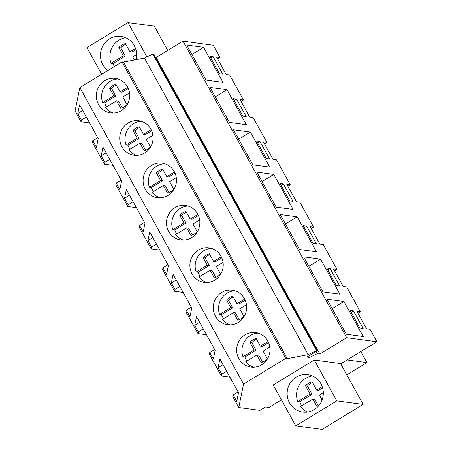 <?xml version="1.0" encoding="UTF-8"?>
<svg xmlns="http://www.w3.org/2000/svg" width="452" height="452" viewBox="0 0 452 452"><rect width="100%" height="100%" fill="white"/><g stroke="black" fill="none" stroke-linecap="round" stroke-linejoin="round"><path stroke-width="0.68" d="M89.62 122.967L81.055 121.808L75.066 110.966L79.846 87.547L122.012 61.89L123.537 62.093L144.482 58.11L152.838 54.054L153.674 54.167L317.372 350.707L306.902 357.074L309.541 357.43L317.259 353.684L319.813 354.029L346.673 337.684L376.934 341.774L370.047 329.299L366.583 328.83L356.916 311.321L360.38 311.79L357.984 313.247M155.46 57.398L156.115 57.489L182.975 41.143L213.237 45.234L220.067 57.613L216.604 57.144L226.271 74.659L229.735 75.122L243.453 99.977L239.989 99.508L249.657 117.017L253.12 117.486L266.838 142.34L263.375 141.871L273.042 159.381L276.505 159.85L290.224 184.698L286.76 184.235L296.427 201.745L299.891 202.213L313.609 227.062L310.145 226.593L319.813 244.108L323.276 244.577L336.994 269.426L333.531 268.957L343.198 286.472L346.661 286.935L360.38 311.79M79.846 87.547L243.543 384.081L285.709 358.425L287.235 358.634L308.179 354.645L316.536 350.594L317.372 350.707M122.012 61.89L285.709 358.425M245.046 334.83A17.413 16.667 97.7 0 1 255.662 332.576A17.413 16.667 97.7 0 1 269.714 346.356A17.413 16.667 97.7 0 1 261.612 364.837A17.413 16.667 97.7 0 1 250.996 367.086A17.413 16.667 97.7 0 1 236.944 353.311A17.413 16.667 97.7 0 1 245.046 334.83M128.119 123.017A17.413 16.667 97.7 0 1 138.736 120.763A17.413 16.667 97.7 0 1 152.787 134.543A17.413 16.667 97.7 0 1 144.685 153.025A17.413 16.667 97.7 0 1 134.069 155.273A17.413 16.667 97.7 0 1 120.017 141.499A17.413 16.667 97.7 0 1 128.119 123.017M168.071 195.383A17.413 16.667 97.7 0 1 157.454 197.637A17.413 16.667 97.7 0 1 143.403 183.857A17.413 16.667 97.7 0 1 151.505 165.375A17.413 16.667 97.7 0 1 162.121 163.127A17.413 16.667 97.7 0 1 176.173 176.901A17.413 16.667 97.7 0 1 168.071 195.383M214.841 280.11A17.413 16.667 97.7 0 1 204.225 282.364A17.413 16.667 97.7 0 1 190.173 268.584A17.413 16.667 97.7 0 1 198.275 250.103A17.413 16.667 97.7 0 1 208.892 247.849A17.413 16.667 97.7 0 1 222.943 261.629A17.413 16.667 97.7 0 1 214.841 280.11M221.661 292.467A17.413 16.667 97.7 0 1 232.277 290.212A17.413 16.667 97.7 0 1 246.329 303.993A17.413 16.667 97.7 0 1 238.227 322.474A17.413 16.667 97.7 0 1 227.61 324.728A17.413 16.667 97.7 0 1 213.559 310.948A17.413 16.667 97.7 0 1 221.661 292.467M191.456 237.746A17.413 16.667 97.7 0 1 180.84 240.001A17.413 16.667 97.7 0 1 166.788 226.22A17.413 16.667 97.7 0 1 174.89 207.739A17.413 16.667 97.7 0 1 185.506 205.49A17.413 16.667 97.7 0 1 199.558 219.265A17.413 16.667 97.7 0 1 191.456 237.746M121.3 110.661A17.413 16.667 97.7 0 1 110.683 112.915A17.413 16.667 97.7 0 1 96.632 99.135A17.413 16.667 97.7 0 1 104.734 80.654A17.413 16.667 97.7 0 1 115.35 78.399A17.413 16.667 97.7 0 1 129.402 92.18A17.413 16.667 97.7 0 1 121.3 110.661M123.537 62.093L287.235 358.634M144.482 58.11L308.179 354.645M152.838 54.054L316.536 350.594M308.727 355.961L309.541 357.43M316.055 351.503L317.259 353.684M156.115 57.489L319.813 354.029M182.975 41.143L346.673 337.684M222.955 82.354L203.62 47.33L186.71 45.047L206.044 80.072L222.955 82.354M233.226 98.638L242.893 116.147L246.221 116.599L236.554 99.084L233.226 98.638M229.43 122.43L246.34 124.718L227.006 89.694L210.095 87.405L229.43 122.43M269.607 158.963L259.94 141.448L256.612 141.001L266.279 158.511L269.607 158.963M303.637 256.86L322.971 291.885L339.881 294.167L320.547 259.143L303.637 256.86M299.586 249.521L316.496 251.804L297.162 216.779L280.251 214.497L299.586 249.521M279.997 183.359L289.664 200.874L292.992 201.326L283.325 183.811L279.997 183.359M316.377 243.684L306.71 226.175L303.382 225.723L313.05 243.238L316.377 243.684M256.866 172.133L276.2 207.157L293.111 209.445L273.776 174.421L256.866 172.133M233.481 129.769L252.815 164.794L269.725 167.082L250.391 132.057L233.481 129.769M326.768 268.087L336.435 285.602L339.763 286.048L330.096 268.539L326.768 268.087M363.267 336.531L343.932 301.507L327.022 299.218L346.356 334.243L363.267 336.531M359.82 327.96L363.148 328.412L353.481 310.897L350.153 310.451L359.82 327.96M213.169 56.726L209.841 56.274L219.508 73.789L222.836 74.235L213.169 56.726L210.864 58.127M336.994 269.426L334.599 270.884M81.055 121.808L81.416 120.04L77.8 113.497L79.58 104.779L98.22 138.538L96.44 147.262L92.824 140.719L92.468 142.482L98.451 153.324L104.44 164.172L104.802 162.404L101.186 155.861L102.966 147.143L121.605 180.902L119.825 189.625L116.209 183.077L115.853 184.845L121.837 195.688L127.826 206.53L128.187 204.767L124.571 198.225L126.351 189.501L144.99 223.265L143.211 231.983L139.595 225.441L139.239 227.209L145.222 238.051L151.211 248.894L151.573 247.131L147.957 240.588L149.736 231.865L168.376 265.629L166.596 274.347L162.986 267.804L162.624 269.567L168.607 280.415L174.596 291.257L174.958 289.495L171.342 282.946L173.122 274.228L191.761 307.987L189.981 316.711L186.371 310.168L186.009 311.931L197.982 333.621L198.343 331.853L194.727 325.31L196.507 316.592L215.146 350.351L213.367 359.074L209.756 352.532L209.395 354.295L215.378 365.137L221.367 375.985L221.729 374.216L218.113 367.674L219.892 358.956L238.532 392.715L236.752 401.438L233.142 394.89L232.78 396.658L238.763 407.501L259.973 410.365L265.595 406.947L269.059 407.416L281.432 399.884M340.729 363.803L376.934 341.774M220.067 57.613L217.672 59.071M243.453 99.977L241.057 101.434M266.838 142.34L264.443 143.798M290.224 184.698L287.828 186.162M313.609 227.062L311.213 228.52M197.982 333.621L206.547 334.779M174.596 291.257L183.162 292.416M151.211 248.894L159.776 250.052M127.826 206.53L136.391 207.688M104.44 164.172L113.006 165.33M221.367 375.985L229.932 377.143M238.763 407.501L243.543 384.081M167.732 50.421L154.335 26.159L128.001 22.6L86.948 47.579L101.677 74.258M146.945 56.912L128.001 22.6M136.001 59.72A18.871 18.069 -82.3 0 0 127.995 38.928A18.871 18.069 -82.3 0 0 121.051 36.403A18.871 18.069 -82.3 0 0 101.762 48.234A18.871 18.069 -82.3 0 0 107.887 70.484M203.62 47.33L191.908 54.46M81.416 120.04L86.349 117.04M92.824 140.719L97.762 137.713M77.8 113.497L82.739 110.497M360.843 351.566L366.939 362.606L346.825 374.849M273.206 384.98L314.259 360.001L340.593 363.561L363.148 404.421L322.095 429.4L295.761 425.84L273.206 384.98M363.148 404.421L336.813 400.862L314.259 360.001M336.813 400.862L295.761 425.84M287.161 393.924A18.871 18.069 -82.3 0 0 302.71 412.038A18.871 18.069 -82.3 0 0 323.316 392.748A18.871 18.069 -82.3 0 0 307.767 374.635A18.871 18.069 -82.3 0 0 287.161 393.924M233.142 394.89L238.074 391.89M218.113 367.674L223.051 364.674M221.729 374.216L226.661 371.216M353.481 310.897L351.176 312.304M343.932 301.507L332.22 308.637M366.939 362.606L347.096 359.928M101.186 155.861L106.124 152.861M104.802 162.404L109.734 159.403M116.209 183.077L121.147 180.077M236.554 99.084L234.249 100.491M227.006 89.694L215.293 96.824M124.571 198.225L129.509 195.219M128.187 204.767L133.12 201.767M139.595 225.441L144.533 222.44M259.94 141.448L257.634 142.849M250.391 132.057L238.679 139.182M147.957 240.588L152.895 237.582M151.573 247.131L156.505 244.125M162.986 267.804L167.918 264.799M283.325 183.811L281.02 185.213M273.776 174.421L262.064 181.546M171.342 282.946L176.28 279.946M174.958 289.495L179.89 286.489M186.371 310.168L191.303 307.162M306.71 226.175L304.405 227.576M297.162 216.779L285.449 223.909M194.727 325.31L199.665 322.31M198.343 331.853L203.276 328.853M209.756 352.532L214.689 349.526M330.096 268.539L327.79 269.94M320.547 259.143L308.835 266.273M123.379 55.816L125.317 56.076L120.774 47.844L118.831 47.584L123.379 55.816L111.056 63.314L113 63.574L125.317 56.076M125.78 44.341A13.068 12.509 -82.3 0 0 120.774 47.844M135.894 49.647L131.86 52.099L129.916 51.839L125.373 43.601A13.068 12.509 -82.3 0 0 118.831 47.584M129.916 51.839L135.51 48.432M136.6 54.455L132.679 56.839L134.436 60.02M126.526 61.523L126.142 60.822L124.283 61.952M126.142 60.822L128.153 61.212M113 63.574A18.871 18.069 -82.3 0 0 114.384 66.529M125.673 37.697A18.871 18.069 -82.3 0 0 111.056 63.314M310.095 394.048L312.033 394.313L307.49 386.076L305.546 385.816L310.095 394.048L297.772 401.546L299.716 401.811L312.033 394.313M312.496 382.573A13.068 12.509 -82.3 0 0 307.49 386.076M322.604 387.878L318.575 390.33L316.632 390.07L312.089 381.838A13.068 12.509 -82.3 0 0 305.546 385.816M316.632 390.07L322.225 386.669M323.316 392.686L319.394 395.076L322.095 399.963M317.349 407.195L312.857 399.054L300.535 406.551A18.871 18.069 -82.3 0 0 305.19 410.789A18.871 18.069 -82.3 0 0 307.513 412.015M312.857 399.054L314.795 399.314L318.49 406.009M299.716 401.811A18.871 18.069 -82.3 0 0 301.75 405.811M312.388 375.928A18.871 18.069 -82.3 0 0 297.772 401.546M117.966 78.981A17.413 16.667 -82.3 0 0 110.028 81.371A17.413 16.667 -82.3 0 0 102.649 102.559L113.802 95.773L109.633 88.219A12.26 11.741 -82.3 0 1 115.887 84.411L120.057 91.965L127.741 87.292M129.521 92.897L122.82 96.971L126.989 104.525A12.26 11.741 -82.3 0 1 120.735 108.333L116.565 100.779L105.412 107.565A17.413 16.667 -82.3 0 0 113.362 113.045M102.649 102.559L104.593 102.824A17.413 16.667 -82.3 0 0 106.621 106.83M120.057 91.965L122 92.231L128.266 88.417M116.294 85.145A12.26 11.741 -82.3 0 0 111.571 88.485L109.633 88.219M104.593 102.824L115.74 96.039L111.571 88.485M122.266 107.858L118.503 101.039L116.565 100.779M113.802 95.773L115.74 96.039M141.352 121.345A17.413 16.667 -82.3 0 0 133.413 123.729A17.413 16.667 -82.3 0 0 126.035 144.922L137.188 138.137L133.018 130.583A12.26 11.741 -82.3 0 1 139.272 126.775L143.442 134.329L151.126 129.656M152.906 135.255L146.205 139.335L150.375 146.883A12.26 11.741 -82.3 0 1 144.12 150.691L139.95 143.143L128.797 149.923A17.413 16.667 -82.3 0 0 136.747 155.409M126.035 144.922L127.978 145.182A17.413 16.667 -82.3 0 0 130.006 149.194M143.442 134.329L145.386 134.589L151.652 130.781M139.679 127.509A12.26 11.741 -82.3 0 0 134.956 130.848L133.018 130.583M127.978 145.182L139.126 138.397L134.956 130.848M145.651 150.222L141.888 143.403L139.95 143.143M137.188 138.137L139.126 138.397M164.737 163.709A17.413 16.667 -82.3 0 0 156.799 166.093A17.413 16.667 -82.3 0 0 149.42 187.286L160.573 180.501L156.403 172.946A12.26 11.741 -82.3 0 1 162.658 169.138L166.828 176.692L174.512 172.02M176.291 177.619L169.59 181.693L173.76 189.247A12.26 11.741 -82.3 0 1 167.506 193.055L163.336 185.501L152.183 192.286A17.413 16.667 -82.3 0 0 160.132 197.773M149.42 187.286L151.363 187.546A17.413 16.667 -82.3 0 0 153.392 191.552M166.828 176.692L168.771 176.952L175.037 173.139M163.065 169.873A12.26 11.741 -82.3 0 0 158.341 173.206L156.403 172.946M151.363 187.546L162.511 180.76L158.341 173.206M169.037 192.586L165.274 185.766L163.336 185.501M160.573 180.501L162.511 180.76M188.122 206.067A17.413 16.667 -82.3 0 0 180.184 208.457A17.413 16.667 -82.3 0 0 172.805 229.65L183.958 222.864L179.789 215.31A12.26 11.741 -82.3 0 1 186.043 211.502L190.213 219.056L197.897 214.384M199.677 219.983L192.976 224.056L197.145 231.61A12.26 11.741 -82.3 0 1 190.891 235.419L186.721 227.864L175.568 234.65A17.413 16.667 -82.3 0 0 183.518 240.136M172.805 229.65L174.749 229.91A17.413 16.667 -82.3 0 0 176.777 233.916M190.213 219.056L192.156 219.316L198.422 215.502M186.45 212.237A12.26 11.741 -82.3 0 0 181.727 215.57L179.789 215.31M174.749 229.91L185.896 223.124L181.727 215.57M192.422 234.95L188.659 228.13L186.721 227.864M183.958 222.864L185.896 223.124M211.508 248.43A17.413 16.667 -82.3 0 0 203.569 250.82A17.413 16.667 -82.3 0 0 196.191 272.008L207.344 265.222L203.174 257.674A12.26 11.741 -82.3 0 1 209.429 253.866L213.598 261.414L221.282 256.742M223.062 262.346L216.361 266.42L220.531 273.974A12.26 11.741 -82.3 0 1 214.276 277.782L210.107 270.228L198.953 277.014A17.413 16.667 -82.3 0 0 206.903 282.5M196.191 272.008L198.134 272.273A17.413 16.667 -82.3 0 0 200.163 276.279M213.598 261.414L215.542 261.68L221.808 257.866M209.835 254.595A12.26 11.741 -82.3 0 0 205.112 257.934L203.174 257.674M198.134 272.273L209.282 265.488L205.112 257.934M215.807 277.308L212.044 270.488L210.107 270.228M207.344 265.222L209.282 265.488M234.893 290.794A17.413 16.667 -82.3 0 0 226.955 293.184A17.413 16.667 -82.3 0 0 219.576 314.372L230.729 307.586L226.559 300.032A12.26 11.741 -82.3 0 1 232.814 296.224L236.984 303.778L244.668 299.105M246.447 304.71L239.746 308.784L243.916 316.338A12.26 11.741 -82.3 0 1 237.662 320.146L233.492 312.592L222.339 319.378A17.413 16.667 -82.3 0 0 230.288 324.858M219.576 314.372L221.52 314.637A17.413 16.667 -82.3 0 0 223.548 318.643M236.984 303.778L238.927 304.043L245.193 300.23M233.221 296.958A12.26 11.741 -82.3 0 0 228.497 300.297L226.559 300.032M221.52 314.637L232.667 307.852L228.497 300.297M239.193 319.671L235.43 312.852L233.492 312.592M230.729 307.586L232.667 307.852M258.278 333.158A17.413 16.667 -82.3 0 0 250.34 335.542A17.413 16.667 -82.3 0 0 242.961 356.735L254.114 349.95L249.945 342.396A12.26 11.741 -82.3 0 1 256.199 338.588L260.369 346.142L268.053 341.469M269.833 347.068L263.132 351.147L267.301 358.696A12.26 11.741 -82.3 0 1 261.047 362.504L256.877 354.956L245.724 361.736A17.413 16.667 -82.3 0 0 253.674 367.222M242.961 356.735L244.905 356.995A17.413 16.667 -82.3 0 0 246.933 361.007M260.369 346.142L262.313 346.401L268.578 342.593M256.606 339.322A12.26 11.741 -82.3 0 0 251.883 342.661L249.945 342.396M244.905 356.995L256.052 350.21L251.883 342.661M262.578 362.035L258.815 355.216L256.877 354.956M254.114 349.95L256.052 350.21"/></g></svg>
